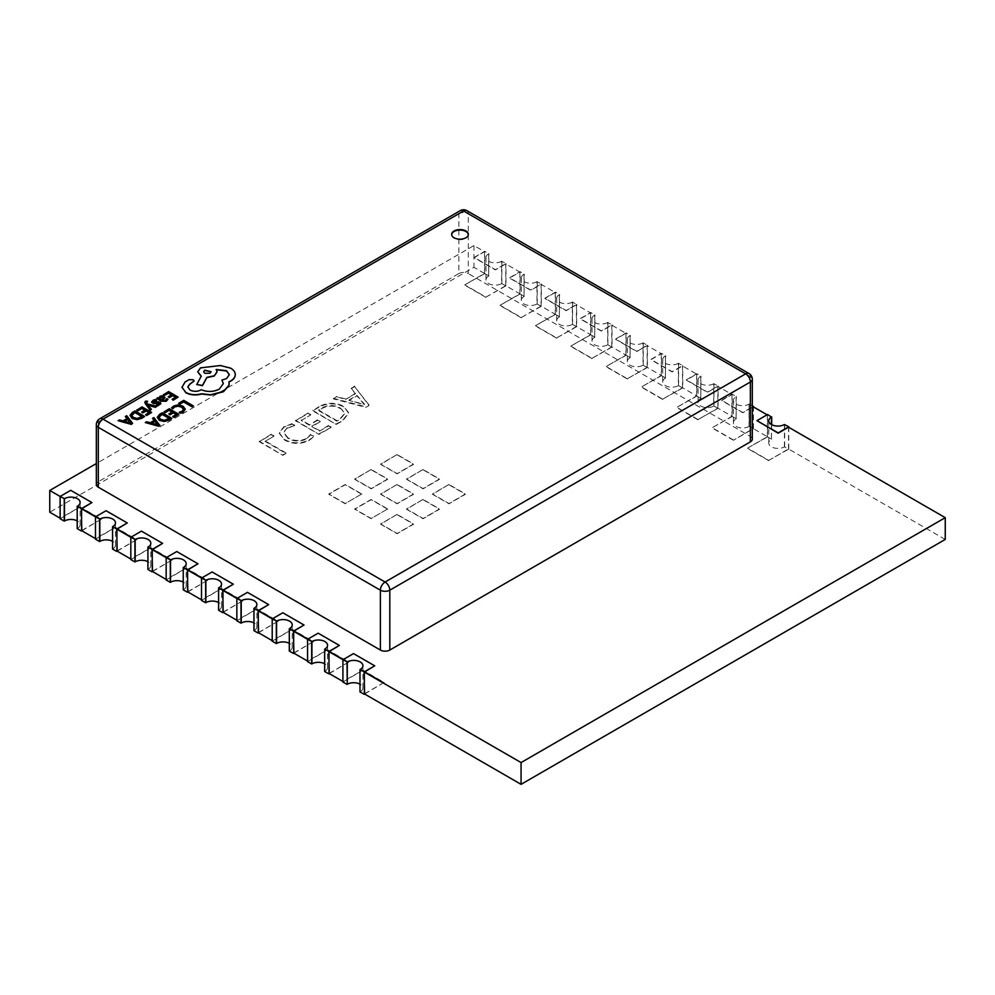 <?xml version="1.0" encoding="UTF-8"?>
<svg xmlns="http://www.w3.org/2000/svg" width="995" height="995" viewBox="0 0 995 995"><rect width="100%" height="100%" fill="white"/><g stroke="black" fill="none" stroke-linecap="round" stroke-linejoin="round"><path stroke-width="0.75" stroke-dasharray="4.97 3.73" d="M451.668 234.633A8.333 4.813 0 0 0 451.655 234.907A8.333 4.813 0 0 0 454.093 238.315A8.333 4.813 0 0 0 463.172 239.347A8.333 4.813 0 0 0 468.322 234.907A8.333 4.813 0 0 0 468.309 234.633M501.629 261.275A9.166 5.286 180 0 1 488.657 261.275A9.166 5.286 180 0 1 485.983 257.531A9.166 5.286 180 0 1 488.657 253.787L484.776 251.262L474.167 257.394L495.373 269.633L505.982 263.513L501.629 261.275L501.629 283.587A9.166 5.286 180 0 1 488.657 283.587A9.166 5.286 180 0 1 485.983 279.844A9.166 5.286 180 0 1 488.657 276.1L488.893 253.65M536.977 281.672A9.166 5.286 180 0 1 524.017 281.672A9.166 5.286 180 0 1 521.33 277.941A9.166 5.286 180 0 1 524.017 274.197L520.124 271.672L509.515 277.804L530.733 290.042L541.33 283.923L536.977 281.672L536.977 303.985A9.166 5.286 180 0 1 524.017 303.985A9.166 5.286 180 0 1 521.33 300.254A9.166 5.286 180 0 1 524.017 296.51L524.253 274.06M572.324 302.082A9.166 5.286 180 0 1 559.364 302.082A9.166 5.286 180 0 1 556.678 298.338A9.166 5.286 180 0 1 559.364 294.607L555.471 292.082L544.862 298.201L566.08 310.452L576.677 304.333L572.324 302.082L572.324 324.395A9.166 5.286 180 0 1 559.364 324.395A9.166 5.286 180 0 1 556.678 320.651A9.166 5.286 180 0 1 559.364 316.92L559.6 294.47M607.671 322.492A9.166 5.286 180 0 1 594.712 322.492A9.166 5.286 180 0 1 592.025 318.748A9.166 5.286 180 0 1 594.712 315.005L590.819 312.492L580.222 318.611L601.428 330.862L612.024 324.743L607.671 322.492L607.671 344.805A9.166 5.286 180 0 1 594.712 344.805A9.166 5.286 180 0 1 592.025 341.061A9.166 5.286 180 0 1 594.712 337.33L594.948 314.88M643.019 342.902A9.166 5.286 180 0 1 630.059 342.902A9.166 5.286 180 0 1 627.372 339.158A9.166 5.286 180 0 1 630.059 335.414L626.166 332.902L615.569 339.021L636.775 351.272L647.384 345.141L643.019 342.902L643.019 365.215A9.166 5.286 180 0 1 630.059 365.215A9.166 5.286 180 0 1 627.372 361.471A9.166 5.286 180 0 1 630.059 357.727L630.295 335.278M678.366 363.312A9.166 5.286 180 0 1 665.406 363.312A9.166 5.286 180 0 1 662.72 359.568A9.166 5.286 180 0 1 665.406 355.824L661.513 353.312L650.917 359.431L672.122 371.682L682.732 365.551L678.366 363.312L678.366 385.625A9.166 5.286 180 0 1 665.406 385.625A9.166 5.286 180 0 1 662.72 381.881A9.166 5.286 180 0 1 665.406 378.137L665.643 355.688M713.713 383.722A9.166 5.286 180 0 1 700.754 383.722A9.166 5.286 180 0 1 698.067 379.978A9.166 5.286 180 0 1 700.754 376.234L696.861 373.722L686.264 379.841L707.47 392.092L718.079 385.96L713.713 383.722L713.713 406.035A9.166 5.286 180 0 1 700.754 406.035A9.166 5.286 180 0 1 698.067 402.291A9.166 5.286 180 0 1 700.754 398.547L700.99 376.098M945.25 539.439L788.537 448.956L768.737 460.387L747.531 448.136L767.332 436.718L753.19 428.546L733.39 440.25L753.426 428.683L749.297 426.308L749.061 404.132A9.166 5.286 180 0 1 736.101 404.132A9.166 5.286 180 0 1 733.414 400.388A9.166 5.286 180 0 1 736.101 396.644L732.221 394.132L721.611 400.251L742.817 412.49L752.307 407.017M749.297 426.308L749.061 426.445A9.166 5.286 180 0 1 736.101 426.445A9.166 5.286 180 0 1 733.414 422.701A9.166 5.286 180 0 1 736.101 418.957L736.337 396.507M768.737 460.387L788.774 449.093L784.408 446.854A9.166 5.286 180 0 1 771.448 446.854A9.166 5.286 180 0 1 768.762 443.111A9.166 5.286 180 0 1 771.448 439.367L771.685 424.666M147.571 401.57L146.501 400.96L144.785 402.453M146.489 402.888L146.75 401.893L147.21 404.181L156.725 406.569M151.402 409.642L148.081 405.288M165.033 397.59L162.048 396.035L159.921 396.632L159.013 398.572L157.956 397.95L156.75 398.647M167.956 399.53L166.787 398.858L165.369 400.637L162.521 400.313M178.142 397.366L168.565 391.831L163.404 394.804M175.568 397.303L172.11 399.58M171.401 394.903L168.217 397.017M185.269 409.368L182.931 406.42L178.242 405.127L173.64 406.271L171.538 408.124M183.577 409.405L182.035 411.582L179.2 412.552M193.353 406.147L183.764 400.612L178.714 403.535M178.814 414.542L169.225 409.007L164.063 411.98M176.239 414.48L172.769 416.756M172.073 412.079L168.876 414.194M171.849 418.559L162.26 413.024L157.247 417.203M154.101 420.499L150.27 422.987L146.663 422.029L145.295 422.825M159.859 425.487L153.927 417.838L152.558 418.634M153.479 402.278L153.976 401.196L153.479 402.552L154.436 402.751L158.69 402.055L160.804 403.771M159.287 403.584L156.364 405.263M156.613 400.438L155.369 399.729L151.626 402.191M151.601 412.689L142.011 407.154L136.862 410.139M149.026 412.639L145.556 414.903M144.86 410.226L141.663 412.34M144.636 416.718L135.046 411.184L130.034 415.35M126.887 418.646L123.057 421.134L119.45 420.188L118.082 420.972M132.646 423.634L126.713 415.997L125.345 416.781M194.075 381.085L193.217 380.003L189.125 379.928L185.095 382.242L181.961 387.602M223.328 383.722L219.31 389.406C213.502 392.241 207.482 392.44 201.251 390.003L200.704 390.314C197.159 392.005 193.615 392.005 190.07 390.314L187.844 387.092M229.347 374.792L226.537 378.859L221.897 380.351M217.059 371.956L216.35 369.692M200.567 375.986L201.251 376.384L196.749 384.804M235.255 374.767C235.206 372.329 233.676 370.215 230.691 368.436L220.405 365.799L200.567 368.125L197.769 371.919M229.223 383.709L229.049 381.981M448.956 484.739L465.449 494.266L448.956 503.793L432.464 494.266L448.956 484.465L465.449 493.993L448.956 503.52L432.464 493.993L448.956 484.465M423.037 469.777L439.529 479.304L423.037 488.819L406.532 479.304L423.037 469.503L439.529 479.03L423.037 488.545L406.532 479.03L423.037 469.503M397.104 454.802L413.609 464.329L397.104 473.856L380.612 464.329L397.104 454.541L413.609 464.056L397.104 473.583L380.612 464.056L397.104 454.541M423.037 499.701L439.529 509.229L423.037 518.756L406.532 509.229L423.037 499.44L439.529 508.955L423.037 518.482L406.532 508.955L423.037 499.44M397.104 484.739L413.609 494.266L397.104 503.793L380.612 494.266L397.104 484.465L413.609 493.993L397.104 503.52L380.612 493.993L397.104 484.465M371.185 469.777L387.689 479.304L371.185 488.819L354.693 479.304L371.185 469.503L387.689 479.03L371.185 488.545L354.693 479.03L371.185 469.503M397.104 514.676L413.609 524.191L397.104 533.718L380.612 524.191L397.104 514.403L413.609 523.93L397.104 533.444L380.612 523.93L397.104 514.403M365.874 407.353L369.033 405.537L354.668 386.62L351.21 388.61L355.439 393.796L345.7 399.418L336.845 396.905L333.4 398.896L365.874 407.353L369.033 405.537M81.565 530.596L101.353 519.166L80.147 506.915L60.123 518.208M733.39 439.977L712.184 427.738L731.984 416.308L717.843 408.137L698.042 419.567L676.836 407.328L696.637 395.898L682.495 387.727L662.695 399.157L641.489 386.918L661.277 375.488L647.148 367.329L627.347 378.747L606.142 366.508L625.93 355.078L611.788 346.919L592 358.349L570.794 346.098L590.582 334.668L576.441 326.509L556.653 337.939L535.447 325.688L555.235 314.258L541.093 306.099L521.305 317.529L500.087 305.278L519.887 293.848L505.746 285.689L485.958 297.119L464.74 284.868L484.54 273.451L473.931 267.319L49.75 512.226M364.357 693.863L384.145 682.433L362.939 670.182L342.914 681.475M329.009 673.453L348.797 662.023L327.591 649.772L307.554 661.066M293.662 653.043L313.45 641.613L292.244 629.362L272.207 640.656M258.302 632.633L278.102 621.203L256.897 608.965L236.86 620.258M222.955 612.223L242.755 600.793L221.549 588.555L201.512 599.848M187.607 591.814L207.408 580.383L186.202 568.145L166.165 579.438M152.26 571.404L172.06 559.974L150.842 547.735L130.818 559.028M116.912 550.994L136.713 539.576L115.495 527.325L95.47 538.618M343.748 406.868C335.464 402.776 327.255 402.875 319.109 407.142L312.704 410.848L336.273 424.442L342.914 420.611L348.636 413.199L343.748 406.321C335.464 402.241 327.255 402.328 319.109 406.594L319.109 407.142M301.211 420.462L310.689 414.99L308.102 413.497L295.465 420.798L319.022 434.405L331.099 427.44L328.512 425.935L319.606 431.084L311.845 426.606L320.179 421.793L317.592 420.3L309.258 425.114L301.211 420.462L310.689 414.99M287.107 428.273L294.669 425.649L292.082 424.156L284.085 427.029L279.234 433.298L284.669 440.113C292.741 444.342 300.9 444.442 309.171 440.424L313.786 436.681L310.614 434.865L306.609 438.919C300.266 441.904 294.06 441.743 288.028 438.409L283.575 432.924L287.107 427.726L294.669 425.649M264.993 441.37L273.911 436.233L271.324 434.74L259.247 441.705L282.816 455.312L285.975 453.484L264.993 441.37L273.911 436.233M361.757 493.993L345.265 503.52L328.773 493.993L345.265 484.465L361.757 493.993L345.265 503.52M387.689 508.955L371.185 518.482L354.693 508.955L371.185 499.44L387.689 508.955L371.185 518.482M91.938 502.836L70.72 490.585L60.359 496.58L60.359 518.345M95.47 516.853L95.707 538.755M127.285 523.246L106.067 510.995L95.707 516.99M130.818 537.263L131.054 559.165M162.633 543.656L141.427 531.405L131.054 537.399M166.165 557.66L166.401 579.575M197.98 564.065L176.774 551.815L166.401 557.797M201.512 578.07L201.749 599.985M233.327 584.463L212.122 572.224L201.749 578.207M236.86 598.48L237.096 620.382M268.675 604.873L247.469 592.634L237.096 598.617M272.207 618.89L272.443 640.792M304.022 625.283L282.816 613.044L272.443 619.027M307.554 639.3L307.791 661.202M339.37 645.693L318.164 633.454L307.791 639.437M342.914 659.71L343.138 681.612M374.717 666.103L353.511 653.852L343.138 659.847M756.959 420.935L767.095 414.803M752.307 407.291L742.817 412.763L721.611 400.525L731.984 394.53L717.843 386.371L707.47 392.353L686.264 380.115L696.637 374.132L682.495 365.961L672.122 371.956L650.917 359.705L661.277 353.722L647.148 345.551L636.775 351.546L615.569 339.295L625.93 333.313L611.788 325.141L601.428 331.136L580.222 318.885L590.582 312.903L576.441 304.744L566.08 310.726L544.862 298.475L555.235 292.493L541.093 284.334L530.733 290.316L509.515 278.065L519.887 272.083L505.746 263.924L495.373 269.906L474.167 257.668L484.54 251.673L473.931 245.554L96.341 463.558M96.341 484.465A6.667 3.843 180 0 1 98.294 481.742L98.294 421.88L458.857 213.714L458.857 273.575L98.294 481.742M458.857 273.575A6.667 3.843 180 0 1 468.284 273.575L468.284 213.714L750.367 376.57L750.367 436.444L468.284 273.575M750.367 436.444A6.667 3.843 180 0 1 752.307 439.156M753.19 428.546L753.19 406.781M767.332 414.94L767.332 436.718M717.843 408.137L717.843 386.371M731.984 394.53L731.984 416.308M682.495 387.727L682.495 365.961M696.637 374.132L696.637 395.898M647.148 367.329L647.148 345.551M661.277 353.722L661.277 375.488M611.788 346.919L611.788 325.141M625.93 333.313L625.93 355.078M576.441 326.509L576.441 304.744M590.582 312.903L590.582 334.668M541.093 306.099L541.093 284.334M555.235 292.493L555.235 314.258M505.746 285.689L505.746 263.924M519.887 272.083L519.887 293.848M788.537 448.956L788.537 427.191M484.54 251.673L484.54 273.451M473.931 245.554L473.931 267.319M788.774 449.093L788.774 427.328M771.685 439.23L767.568 436.855L767.568 414.529M767.568 436.855L747.531 448.136M784.645 446.718L784.645 424.405M768.737 460.66L747.531 448.409M753.426 428.683L753.426 406.918M736.337 418.82L732.221 416.445L732.221 394.132M732.221 416.445L712.184 427.738M752.307 405.736L749.297 403.995M733.39 440.25L712.184 427.999M698.042 419.567L718.079 408.273L718.079 385.96M700.99 398.41L696.861 396.035L696.861 373.722M696.861 396.035L676.836 407.328M718.079 408.273L713.713 406.035M713.95 405.898L713.95 383.585M698.042 419.84L676.836 407.602M662.695 399.157L682.732 387.863L682.732 365.551M665.643 378L661.513 375.625L661.513 353.312M661.513 375.625L641.489 386.918M682.732 387.863L678.366 385.625M678.602 385.488L678.602 363.175M662.695 399.43L641.489 387.192M627.347 378.747L647.384 367.466L647.384 345.141M630.295 357.591L626.166 355.215L626.166 332.902M626.166 355.215L606.142 366.508M647.384 367.466L643.019 365.215M643.255 365.078L643.255 342.765M627.347 379.02L606.142 366.782M592 358.349L612.024 347.056L612.024 324.743M594.948 337.193L590.819 334.805L590.819 312.492M590.819 334.805L570.794 346.098M612.024 347.056L607.671 344.805M607.908 344.668L607.908 322.355M592 358.61L570.794 346.372M556.653 337.939L576.677 326.646L576.677 304.333M559.6 316.783L555.471 314.395L555.471 292.082M555.471 314.395L535.447 325.688M576.677 326.646L572.324 324.395M572.56 324.258L572.56 301.945M556.653 338.213L535.447 325.962M521.305 317.529L541.33 306.236L541.33 283.923M524.253 296.373L520.124 293.985L520.124 271.672M520.124 293.985L500.087 305.278M541.33 306.236L536.977 303.985M537.213 303.848L537.213 281.535M521.305 317.803L500.087 305.552M485.958 297.119L505.982 285.826L505.982 263.513M488.893 275.963L484.776 273.588L484.776 251.262M484.776 273.588L464.74 284.868M505.982 285.826L501.629 283.587M501.866 283.451L501.866 261.138M485.958 297.393L464.74 285.142M362.939 670.182L342.914 682.023M384.145 682.433L364.593 694M359.991 691.886L360.227 691.749A9.166 5.286 0 0 0 362.914 688.005A9.166 5.286 0 0 0 359.991 684.137M384.145 682.707L362.939 670.456M348.797 662.023L329.245 673.59M327.591 649.772L307.554 661.613M324.644 671.476L324.88 671.339A9.166 5.286 0 0 0 327.566 667.595A9.166 5.286 0 0 0 324.644 663.727M348.797 662.297L327.591 650.046M313.45 641.613L293.886 653.18M292.244 629.362L272.207 641.203M289.296 651.066L289.533 650.929A9.166 5.286 0 0 0 292.219 647.185A9.166 5.286 0 0 0 289.296 643.317M313.45 641.887L292.244 629.636M278.102 621.203L258.538 632.77M256.897 608.965L236.86 620.793M253.949 630.656L254.185 630.519A9.166 5.286 0 0 0 256.872 626.788A9.166 5.286 0 0 0 253.949 622.907M278.102 621.477L256.897 609.226M242.755 600.793L223.191 612.36M221.549 588.555L201.512 600.383M218.601 610.246L218.838 610.122A9.166 5.286 0 0 0 221.524 606.378A9.166 5.286 0 0 0 218.601 602.497M242.755 601.067L221.549 588.829M207.408 580.383L187.844 591.95M186.202 568.145L166.165 579.986M183.254 589.848L183.49 589.712A9.166 5.286 0 0 0 186.165 585.968A9.166 5.286 0 0 0 183.254 582.087M207.408 580.657L186.202 568.419M172.06 559.974L152.496 571.54M150.842 547.735L130.818 559.576M147.907 569.438L148.143 569.302A9.166 5.286 0 0 0 150.817 565.558A9.166 5.286 0 0 0 147.907 561.69M172.06 560.247L150.842 548.009M136.713 539.576L117.149 551.13M115.495 527.325L95.47 539.166M112.547 549.029L112.783 548.892A9.166 5.286 0 0 0 115.47 545.148A9.166 5.286 0 0 0 112.547 541.28M136.713 539.837L115.495 527.599M101.353 519.166L81.801 530.733M80.147 506.915L60.123 518.756M77.2 528.619L77.436 528.482A9.166 5.286 0 0 0 80.122 524.738A9.166 5.286 0 0 0 77.2 520.87M101.353 519.44L80.147 507.189M369.033 404.99L354.668 386.62M354.668 386.072L351.21 388.61M351.21 388.062L355.439 393.796M355.439 393.261L345.7 399.418M345.7 398.883L336.845 396.905M336.845 396.358L333.4 398.896M333.4 398.348L365.874 406.818M349.083 399.915L356.969 395.363L364.556 404.256L349.083 400.45L356.969 395.91L364.556 404.803L349.083 400.45M319.109 406.594L312.704 410.848M312.704 410.301L336.273 424.442M336.273 423.907L342.914 420.611M342.914 420.064L348.636 412.651L343.748 406.321M340.526 408.112L344.73 413.124L340.315 418.584L336.845 420.587L318.45 409.965L321.795 408.037C328.064 404.741 334.308 404.766 340.526 408.112L344.73 413.659L340.315 419.119L336.845 421.134L318.45 410.512L321.795 408.584C328.064 405.288 334.308 405.313 340.526 408.646M310.689 414.442L308.102 413.497M308.102 412.95L295.465 420.798M295.465 420.251L319.022 434.405M319.022 433.857L331.099 427.44M331.099 426.892L328.512 425.935M328.512 425.4L319.606 431.084M319.606 430.536L311.845 426.606M311.845 426.059L320.179 421.793M320.179 421.246L317.592 420.3M317.592 419.753L309.258 425.114M309.258 424.566L301.211 419.927M294.669 425.101L292.082 424.156M292.082 423.609L284.085 427.029M284.085 426.482L279.234 432.75L284.669 440.113M284.669 439.579C292.741 443.795 300.9 443.894 309.171 439.877L309.171 440.424M309.171 439.877L313.786 436.681M313.786 436.146L310.614 434.865M310.614 434.317L306.609 438.919M306.609 438.372C300.266 441.37 294.06 441.195 288.028 437.862L288.028 438.409M288.028 437.862L283.575 432.377L287.107 427.726M273.911 435.686L271.324 434.74M271.324 434.193L259.247 441.705M259.247 441.158L282.816 455.312M282.816 454.765L285.975 453.484M285.975 452.936L264.993 440.822M345.265 503.793L328.773 494.266L345.265 484.739L361.757 494.266M371.185 518.756L354.693 509.229L371.185 499.701L387.689 509.229M158.877 417.303L160.63 419.604L164.386 420.549L169.274 418.509M152.048 423.198L157.496 424.654M160.593 397.378L159.847 398.46L161.389 399.94L163.516 397.975L162.969 397.291L163.516 397.963M131.663 415.45L133.429 417.751L137.173 418.708L142.061 416.656M124.835 421.358L130.283 422.813M203.639 371.831L204.734 373.511L210.044 373.511L211.139 371.831M749.061 426.445L749.061 404.132M784.408 446.854L784.408 424.529M771.448 424.529L771.448 439.367M736.101 396.644L736.101 418.957M700.754 376.234L700.754 398.547M665.406 355.824L665.406 378.137M630.059 335.414L630.059 357.727M594.712 315.005L594.712 337.33M559.364 294.607L559.364 316.92M524.017 274.197L524.017 296.51M488.657 253.787L488.657 276.1M360.227 691.749L360.227 669.436M324.88 671.339L324.88 649.026M289.533 650.929L289.533 628.616M254.185 630.519L254.185 608.206M218.838 610.122L218.838 587.796M183.49 589.712L183.49 567.399M148.143 569.302L148.143 546.989M112.783 548.892L112.783 526.579M77.436 528.482L77.436 506.169M752.307 379.294A6.667 3.843 0 0 0 750.367 376.57A6.667 3.843 -60 0 0 748.986 373.523M466.904 210.666A6.667 3.843 -60 0 1 468.284 213.714A6.667 3.843 0 0 0 458.857 213.714A6.667 3.843 -120 0 1 460.237 210.666M99.674 418.833A6.667 3.843 60 0 0 98.294 421.88A6.667 3.843 0 0 0 96.341 424.604M768.762 443.111L768.762 420.798M733.414 422.701L733.414 400.388M698.067 402.291L698.067 379.978M662.72 381.881L662.72 359.568M627.372 361.471L627.372 339.158M592.025 341.061L592.025 318.748M556.678 320.651L556.678 298.338M521.33 300.254L521.33 277.941M485.983 279.844L485.983 257.531M362.914 688.005L362.914 665.692M327.566 667.595L327.566 645.282M292.219 647.185L292.219 624.872M256.872 626.788L256.872 604.475M221.524 606.378L221.524 584.065M186.165 585.968L186.165 563.655M150.817 565.558L150.817 543.245M115.47 545.148L115.47 522.835M80.122 524.738L80.122 502.425"/><path stroke-width="1.49" d="M465.884 230.964A8.333 4.813 0 0 0 456.792 229.92A8.333 4.813 0 0 0 451.655 234.36A8.333 4.813 0 0 0 454.093 237.768A8.333 4.813 0 0 0 463.172 238.812A8.333 4.813 0 0 0 468.322 234.36A8.333 4.813 0 0 0 465.884 230.964M468.309 234.633A8.333 4.813 0 0 0 465.884 231.512A8.333 4.813 0 0 0 457.016 230.417A8.333 4.813 0 0 0 451.668 234.633M784.408 424.529A9.166 5.286 180 0 1 771.448 424.529A9.166 5.286 180 0 1 768.762 420.798A9.166 5.286 180 0 1 771.448 417.054L767.568 414.529L756.959 420.661L778.165 432.9L788.774 426.78L784.408 424.529M144.785 402.453L150.158 410.363L151.402 409.38L147.733 404.94M146.489 403.149L147.571 401.296L145.631 401.072L144.773 402.316L145.382 403.746L150.158 410.089L151.402 409.38M148.081 405.288L155.382 407.341L156.725 406.296L147.21 403.908L146.489 402.888L147.571 401.296M156.75 398.373L161.165 401.196L166.227 401.259L167.956 399.269L166.787 398.585L165.369 400.363L162.309 400.201L165.033 397.453L162.048 395.761L159.921 396.358L159.013 398.298L157.956 397.689L156.75 398.373L161.165 400.923L166.227 400.985L167.956 399.269M162.521 400.313L165.033 397.59M163.404 394.542L164.498 395.164L168.416 392.901L171.637 394.766L168.217 396.744L169.312 397.378L172.744 395.401L175.804 397.179L172.11 399.306L173.205 399.94L178.142 397.092L168.565 391.557L163.404 394.804L164.498 395.438L168.416 393.174L171.401 394.903M172.11 399.306L173.205 400.214L178.142 397.092M168.217 396.744L169.312 397.652L172.744 395.674L175.568 397.303M179.2 412.278L180.493 413.024L183.167 411.942L185.269 409.094L182.931 406.147L178.242 404.853L173.64 405.997L171.538 407.863L172.732 408.547L174.56 406.744L178.03 405.91L181.712 406.943L183.577 409.181L182.035 411.308L179.2 412.278L180.493 413.298L183.167 412.216L185.269 409.169M171.538 407.863L172.732 408.821L174.56 407.017L178.03 406.171L181.712 407.216L183.577 409.455M178.714 403.261L179.809 404.157L183.627 401.955L192.11 406.855L193.353 405.873L183.764 400.338L178.714 403.261L179.809 404.157M164.063 411.719L165.158 412.34L169.075 410.077L172.309 411.942L168.876 413.92L169.971 414.554L173.404 412.577L176.476 414.343L172.769 416.482L173.876 417.116L178.814 414.268L169.225 408.734L164.063 411.98L165.158 412.614L169.075 410.35L172.073 412.079M172.769 416.482L173.876 417.39L178.814 414.268M168.876 413.92L169.971 414.828L173.404 412.85L176.239 414.48M169.113 420.139L171.849 418.298L162.26 412.763L159.623 414.281L157.235 417.34L159.374 420.375L164.212 421.507L169.113 420.139L171.849 418.298M145.295 422.552L158.528 426.246L159.859 425.487L153.927 417.577L152.558 418.36L154.25 420.4L150.27 422.713L146.663 421.756L145.295 422.552L158.528 425.972L159.859 425.213M152.558 418.36L154.101 420.499M153.479 402.552L153.976 401.196L156.613 400.438L155.369 399.455L153.106 400.301L151.626 402.191M157.533 405.661L160.804 403.497L160.12 402.478L160.804 403.771L157.533 405.935L156.364 404.99L157.533 405.935M151.663 402.03L153.902 403.759L158.093 403.037L159.287 403.846M136.862 409.865L137.957 410.5L141.875 408.236L145.096 410.089L141.663 412.079L142.77 412.701L146.19 410.724L149.262 412.502L145.556 414.641L146.663 415.276L151.601 412.428L142.011 406.893L136.862 410.139L137.957 410.761L141.875 408.51L144.86 410.226M145.556 414.641L146.663 415.549L151.601 412.428M141.663 412.079L142.77 412.975L146.19 410.997L149.026 412.639M141.899 418.298L144.636 416.445L135.046 410.91L132.41 412.428L130.034 415.35L132.161 418.522L137.011 419.654L141.899 418.298L144.636 416.445M118.082 420.698L131.328 424.405L132.646 423.36L126.713 415.723L125.345 416.507L127.049 418.559L123.057 420.86L119.45 419.915L118.082 420.698L131.328 424.131L132.646 423.36M125.345 416.507L126.887 418.646M181.961 387.13L185.916 392.789C190.667 395.139 195.891 395.562 201.599 394.045L210.654 395.027L223.465 391.731L228.987 385.475L229.223 383.709M187.844 387.092L189.672 384.406L194.075 381.085M221.897 380.09L223.328 383.585L219.31 389.132C213.502 391.968 207.482 392.167 201.251 389.729L200.704 390.04C197.159 391.731 193.615 391.731 190.07 390.04L187.844 386.955L189.672 384.132L194.075 380.948L193.217 379.729L189.125 379.655L185.095 381.968L181.961 387.329L185.916 392.515C190.667 394.866 195.891 395.289 201.599 393.771L210.654 394.766L223.465 391.458L228.987 385.202L228.987 381.732L230.691 380.911C233.676 379.145 235.206 377.005 235.255 374.493C235.206 372.055 233.676 369.941 230.691 368.162L220.405 365.526L200.567 367.851L197.756 371.782L201.251 376.11L196.749 384.53L202.482 385.401L206.836 377.366L214.273 375.762L217.072 371.819L216.176 369.456L226.537 370.725L229.347 374.655L226.537 378.585L221.897 380.09L223.328 383.722M216.176 369.73L226.537 370.998L229.347 374.792M196.749 384.53L202.482 385.674L206.836 377.64L214.273 376.023L217.059 371.956M197.769 371.919L201.251 376.384M235.255 374.767L235.255 374.767C235.206 377.279 233.676 379.418 230.691 381.185L228.987 382.005M96.341 463.558L49.75 490.46L49.75 512.226L60.123 518.208M342.914 681.475L329.009 673.453L329.009 651.675L342.914 659.71L353.511 653.591L374.717 665.829L364.357 672.085L364.357 693.863L521.069 784.334L945.25 539.439L945.25 517.661L788.537 427.191L778.165 433.173L756.959 420.661M272.207 640.656L258.302 632.633L258.302 610.868L272.207 618.89L282.816 612.771L304.022 625.009L293.662 631.278L293.662 653.043L307.554 661.066M201.512 599.848L187.607 591.814L187.607 570.048L201.512 578.07L212.122 571.951L233.327 584.202L222.955 590.458L222.955 612.223L236.86 620.258M130.818 559.028L116.912 550.994L116.912 529.228L130.818 537.263L141.427 531.131L162.633 543.382L152.26 549.638L152.26 571.404L166.165 579.438M49.75 490.46L60.123 496.443L70.72 490.324L91.938 502.562L81.565 508.818L81.565 530.596L95.47 538.618M81.565 508.818L95.47 516.853L106.067 510.721L127.285 522.972L116.676 529.091L112.783 526.579A9.166 5.286 0 0 0 115.47 522.835A9.166 5.286 0 0 0 109.811 517.947A9.166 5.286 0 0 0 99.823 519.091L95.47 516.853L95.47 539.166L99.587 541.541L99.587 519.228M116.912 529.228L127.285 522.972M152.26 549.638L166.165 557.66L176.774 551.541L197.98 563.792L187.371 569.911L183.49 567.399A9.166 5.286 0 0 0 186.165 563.655A9.166 5.286 0 0 0 180.518 558.767A9.166 5.286 0 0 0 170.531 559.911L166.165 557.66L166.165 579.986L170.294 582.361L170.294 560.048M187.607 570.048L197.98 563.792M222.955 590.458L236.86 598.48L247.469 592.361L268.675 604.599L258.066 610.731L254.185 608.206A9.166 5.286 0 0 0 256.872 604.475A9.166 5.286 0 0 0 251.213 599.575A9.166 5.286 0 0 0 241.225 600.731L236.86 598.48L236.86 620.793L240.989 623.181L240.989 600.868M258.302 610.868L268.675 604.599M293.662 631.278L307.554 639.3L318.164 633.181L339.37 645.419L328.773 651.538L324.88 649.026A9.166 5.286 0 0 0 327.566 645.282A9.166 5.286 0 0 0 321.907 640.394A9.166 5.286 0 0 0 311.92 641.539L307.554 639.3L307.554 661.613L311.684 663.988L311.684 641.675M329.009 651.675L339.37 645.419M364.357 672.085L521.069 762.568L945.25 517.661M767.095 414.803L753.19 406.781L752.307 407.291M98.294 487.189L380.376 650.046L380.376 590.184L98.294 427.328L98.294 487.189A6.667 3.843 180 0 1 96.341 484.465L96.341 424.604A6.667 3.843 0 0 0 98.294 427.328A6.667 3.843 -60 0 1 103.007 419.156L385.09 582.025L745.653 373.859L463.57 210.99L103.007 419.156A6.667 3.843 60 0 0 99.674 418.833A6.667 6.667 0 0 0 96.341 424.604M752.307 379.294A6.667 6.667 0 0 0 748.986 373.523A6.667 3.843 -60 0 0 745.653 373.859A6.667 3.843 60 0 1 750.367 382.018A6.667 3.843 0 0 0 752.307 379.294L752.307 439.156A6.667 3.843 180 0 1 750.367 441.879L750.367 382.018L389.804 590.184L389.804 650.046L750.367 441.879M389.804 650.046A6.667 3.843 180 0 1 380.376 650.046M521.069 762.568L521.069 784.334M771.685 424.666L771.685 416.917M753.426 406.918L752.307 405.736M752.307 407.017L753.426 406.37M347.031 684.398L342.914 682.023L342.914 659.71L347.267 661.949L347.267 684.261L347.031 662.085M374.717 665.829L364.12 671.948L360.227 669.436A9.166 5.286 0 0 0 362.914 665.692A9.166 5.286 0 0 0 357.255 660.804A9.166 5.286 0 0 0 347.267 661.949M364.593 694L364.12 671.948M364.12 694.261L359.991 691.886L359.991 669.573M359.991 684.137A9.166 5.286 0 0 0 347.267 684.261M329.245 673.59L328.773 651.538M324.644 663.727A9.166 5.286 0 0 0 311.92 663.864L311.684 663.988M328.773 673.864L324.644 671.476L324.644 649.163M304.022 625.009L293.425 631.141L289.533 628.616A9.166 5.286 0 0 0 292.219 624.872A9.166 5.286 0 0 0 286.56 619.985A9.166 5.286 0 0 0 276.573 621.141L272.207 618.89L272.207 641.203L276.336 643.591L276.336 621.278M293.886 653.18L293.425 631.141M289.296 643.317A9.166 5.286 0 0 0 276.573 643.454L276.336 643.591M293.425 653.454L289.296 651.066L289.296 628.753M258.538 632.77L258.066 610.731M253.949 622.907A9.166 5.286 0 0 0 241.225 623.044L240.989 623.181M258.066 633.044L253.949 630.656L253.949 608.343M233.327 584.202L222.718 590.321L218.838 587.796A9.166 5.286 0 0 0 221.524 584.065A9.166 5.286 0 0 0 215.865 579.177A9.166 5.286 0 0 0 205.878 580.321L201.512 578.07L201.512 600.383L205.642 602.771L205.642 580.458M223.191 612.36L222.718 590.321M218.601 602.497A9.166 5.286 0 0 0 205.878 602.634L205.642 602.771M222.718 612.634L218.601 610.246L218.601 587.933M187.844 591.95L187.371 569.911M183.254 582.087A9.166 5.286 0 0 0 170.531 582.224L170.294 582.361M187.371 592.224L183.254 589.848L183.254 567.536M162.633 543.382L152.024 549.501L148.143 546.989A9.166 5.286 0 0 0 150.817 543.245A9.166 5.286 0 0 0 145.158 538.357A9.166 5.286 0 0 0 135.171 539.501L130.818 537.263L130.818 559.576L134.934 561.951L134.934 539.638M152.496 571.54L152.024 549.501M147.907 561.69A9.166 5.286 0 0 0 135.171 561.814L134.934 561.951M152.024 571.814L147.907 569.438L147.907 547.126M117.149 551.13L116.676 529.091M112.547 541.28A9.166 5.286 0 0 0 99.823 541.404L99.587 541.541M116.676 551.404L112.547 549.029L112.547 526.716M91.938 502.562L81.329 508.681L77.436 506.169A9.166 5.286 0 0 0 80.122 502.425A9.166 5.286 0 0 0 74.463 497.537A9.166 5.286 0 0 0 64.476 498.682L60.123 496.443L60.123 518.756L64.24 521.131L64.24 498.818M81.801 530.733L81.329 508.681M77.2 520.87A9.166 5.286 0 0 0 64.476 520.994L64.24 521.131M81.329 530.994L77.2 528.619L77.2 506.306M179.809 403.895L183.627 401.955M183.627 401.681L192.11 406.855M192.11 406.594L193.353 405.873M157.247 417.203L159.374 420.101L164.212 421.233L169.113 419.865M169.498 418.373L162.11 414.107L158.877 417.129L160.63 419.33L164.386 420.288L169.498 418.373M169.274 418.509L162.11 414.38L158.877 417.402M154.946 421.258L151.725 423.111L158.006 424.865L154.946 421.258L152.048 423.198M158.006 425.139L154.946 421.532M163.516 397.701L160.593 397.104L159.847 398.187L161.389 399.667L163.516 397.701L162.969 397.017L160.593 397.378L159.847 398.46M163.516 397.975L162.969 397.291M160.12 402.204L160.804 403.497L158.69 401.781L153.479 402.278L153.976 400.923L156.613 400.177M151.663 401.756L152.372 403.062L156.339 403.373M156.339 403.099L159.287 403.584L156.364 404.99M153.479 402.278L153.976 401.196M147.733 404.89L148.454 405.413M148.454 405.139L155.382 407.341M155.382 407.079L156.725 406.296M146.489 402.888L146.75 401.893M130.034 415.35L132.161 418.248L137.011 419.38L141.899 418.024M142.297 416.519L134.91 412.253L131.663 415.276L133.429 417.477L137.173 418.435L142.297 416.519M142.061 416.656L134.91 412.527L131.663 415.549M127.733 419.405L124.524 421.271L130.805 423.012L127.733 419.405L124.835 421.358M130.805 423.285L127.733 419.679M204.734 370.165L203.627 371.695L204.734 373.237L210.044 373.237L211.139 371.695L204.734 370.165L203.639 371.831M211.139 371.831L204.734 370.438M771.448 417.054L771.448 424.529M311.92 641.539L311.92 663.864M276.573 621.141L276.573 643.454M241.225 600.731L241.225 623.044M205.878 580.321L205.878 602.634M170.531 559.911L170.531 582.224M135.171 539.501L135.171 561.814M99.823 519.091L99.823 541.404M64.476 498.682L64.476 520.994M389.804 590.184A6.667 3.843 -120 0 0 385.09 582.025A6.667 3.843 -60 0 0 380.376 590.184A6.667 3.843 0 0 0 389.804 590.184M460.237 210.666A6.667 3.843 -120 0 1 463.57 210.99A6.667 3.843 -60 0 1 466.904 210.666A6.667 6.667 0 0 0 460.237 210.666L99.674 418.833M748.986 373.523L466.904 210.666"/></g></svg>
